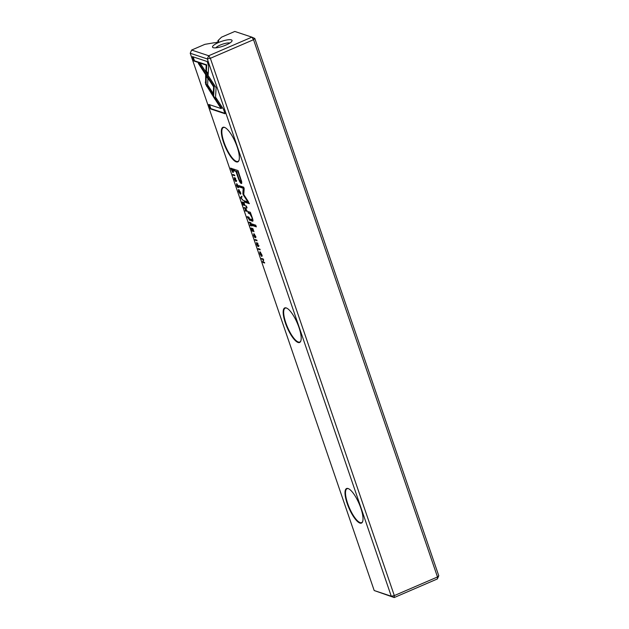 <?xml version="1.0" encoding="UTF-8"?>
<svg xmlns="http://www.w3.org/2000/svg" width="629" height="629" viewBox="0 0 629 629"><rect width="100%" height="100%" fill="white"/><g stroke="black" fill="none" stroke-linecap="round" stroke-linejoin="round"><path stroke-width="0.94" d="M240.86 198.088L243.305 200.58L241.025 197.836L242.055 196.94L241.795 196.185L240.608 197.349L241.151 197.962M215.377 99.854L216.101 87.714L200.777 64.182L198.324 63.364L213.64 86.888L213.082 96.284L215.377 99.854M207.161 61.524L192.435 56.618L193.936 61.021L206.226 65.117L205.856 71.305L208.152 74.827L208.679 65.966L207.161 61.524M205.62 84.16L212.571 95.419L212.728 92.707L207.601 84.836L207.94 78.79L205.644 75.26L205.62 84.16M238.65 187.631L238.375 186.105L236.693 183.621L236.496 185.421L237.644 187.442L236.701 185.492L236.944 184.344L238.58 187.701M238.816 186.75L238.234 186.994M249.886 220.37L248.998 217.217L247.205 216.62L249.807 220.472M232.997 175.129L234.798 175.727L234.562 175.051L232.769 174.453L232.997 175.129L233.469 174.689M251.105 228.012L252.198 231.205L251.545 228.752L252.158 228.956L252.968 231.323L252.371 229.027L252.921 229.215L253.974 231.747L252.897 228.61L251.105 228.012M240.459 192.199L238.454 189.573L238.603 191.586L240.317 194.196L240.459 192.199M251.804 225.976L250.892 222.752L249.1 222.155L250.138 223.098L250.326 225.732L250.869 224.993L251.734 226.063M250.326 225.732L251.002 224.93M256.553 242.637L256.679 244.367L257.874 246.458L257.646 243.682L258.684 246.576L257.387 242.959L257.615 245.75L256.412 242.629M257.277 243.132L256.829 243.368M258.22 245.522L257.615 245.75M257.387 242.959L257.214 243.392L257.67 243.195M259.014 245.656L258.425 245.884M223.539 109.36L216.022 97.817L215.865 100.522L221.078 108.542L208.812 104.453L210.314 108.856L225.048 113.763L223.539 109.36M207.311 58.937L190.233 53.245L374.192 590.529L391.269 596.221L207.311 58.937L208.702 55.745L251.875 37.142L234.798 31.45L221.542 37.166L217.909 40.673L218.57 40.893A2.461 0.598 161.1 0 1 218.743 41.027A2.461 0.598 161.1 0 1 216.958 42.253A2.461 0.598 161.1 0 1 214.253 42.748L204.881 44.344L191.625 50.053L208.702 55.745L210.361 58.3L394.312 595.592L437.493 576.982L253.542 39.698L210.361 58.3L207.311 58.937M359.922 523.076A18.815 5.535 66.7 0 1 347.043 503.058A18.815 5.535 66.7 0 1 348.49 488.694A18.815 5.535 66.7 0 1 359.088 503.617A18.815 5.535 66.7 0 1 362.658 521.575A18.815 5.535 66.7 0 1 359.922 523.076M236.252 161.873A18.815 5.535 66.7 0 1 223.374 141.855A18.815 5.535 66.7 0 1 224.82 127.49A18.815 5.535 66.7 0 1 235.419 142.413A18.815 5.535 66.7 0 1 238.989 160.371A18.815 5.535 66.7 0 1 236.252 161.873M298.091 342.475A18.815 5.535 66.7 0 1 285.204 322.457A18.815 5.535 66.7 0 1 286.651 308.092A18.815 5.535 66.7 0 1 297.258 323.015A18.815 5.535 66.7 0 1 300.819 340.973A18.815 5.535 66.7 0 1 298.091 342.475M241.764 183.267L241.3 183.471L241.772 182.04L238.037 170.577L233.225 168.973L233.823 170.718L235.938 171.426L237.793 176.828C239.146 181.003 240.317 183.212 241.3 183.471L241.583 183.471M255.272 240.176L257.064 240.781L256.836 240.105L255.036 239.507L255.272 240.176L255.736 239.735M232.879 170.129L232.392 168.706L230.591 168.108L232.864 172.488L233.335 171.866L232.879 170.129M233.296 172.299L232.864 172.488L233.335 171.866M243.329 194.959L247.881 201.972L244.131 200.73L244.61 202.121L249.343 203.694L243.769 194.526L244.17 188.582L243.69 187.183L238.949 185.602L239.429 186.994L243.179 188.244L242.88 193.661L243.329 194.959L243.871 194.731L243.423 193.425L243.722 188.016L239.971 186.758L239.649 185.83M255.783 237.676L255.5 236.142L253.825 233.658L253.629 235.458L254.776 237.479L253.833 235.529L254.077 234.389L255.712 237.746M255.948 236.795L255.366 237.031M254.454 234.122L253.809 234.373L254.517 234.2M246.788 211.336L245.884 208.113L244.083 207.515L245.129 208.458L245.31 211.092L245.86 210.353L246.717 211.423M245.31 211.092L245.994 210.29M261.774 254.454L259.769 251.82L259.919 253.833L261.633 256.443L261.774 254.454M258.37 249.241L260.17 249.839L259.934 249.163L258.142 248.565L258.37 249.241L258.841 248.801M242.189 201.972L243.281 205.164L242.637 202.719L243.242 202.923L244.264 205.353L243.454 202.994L244.005 203.175L245.058 205.707L243.981 202.569L242.189 201.972M261.522 258.44L261.735 259.069L263.26 259.573L262.883 262.411L264.675 263.008L264.471 262.395L263.001 261.908L263.645 260.005L263.315 259.038L261.522 258.44M252.056 223.979L252.614 225.614L256.333 226.857L255.775 225.221L252.056 223.979M234.279 177.582L234.405 179.312L235.608 181.411L235.38 178.636L236.41 181.529L235.12 177.913L235.34 180.696L234.137 177.575M235.002 178.086L234.554 178.314M235.946 180.468L235.34 180.696M235.12 177.913L234.947 178.337L235.395 178.141M236.74 180.602L236.15 180.838M245.845 205.848L246.497 207.751L247.063 207.94L246.411 206.029L245.845 205.848M252.929 220.983L252.457 221.188C253.204 221.439 253.141 220.292 252.268 217.736L250.342 212.264L247.795 211.541L248.369 213.207L249.799 213.687L251.789 217.233C252.394 218.986 252.402 219.749 251.82 219.521L250.366 219.034L250.924 220.677L252.756 221.196M252.724 219.214L251.82 219.521M254.808 38.471L253.542 39.698L251.875 37.142L254.808 38.471L438.767 575.755L437.493 576.982L437.375 578.947L394.202 597.55L374.192 590.529M213.215 47.686A10.331 2.508 161.1 0 1 213.027 47.607A10.331 2.508 161.1 0 1 221.471 41.404A10.331 2.508 161.1 0 1 231.952 41.129A10.331 2.508 161.1 0 1 223.366 46.051A10.331 2.508 161.1 0 1 213.215 47.686M217.909 40.673L218.239 41.624M225.04 127.601A18.445 5.425 -113.3 0 0 223.366 127.522A18.445 5.425 -113.3 0 0 224.789 144.426A18.445 5.425 -113.3 0 0 236.465 161.401A18.445 5.425 -113.3 0 0 237.966 161.409A18.445 5.425 -113.3 0 0 239.059 160.143M286.871 308.202A18.445 5.425 -113.3 0 0 285.196 308.124A18.445 5.425 -113.3 0 0 286.627 325.028A18.445 5.425 -113.3 0 0 298.295 342.003A18.445 5.425 -113.3 0 0 299.797 342.011A18.445 5.425 -113.3 0 0 300.898 340.745M348.71 488.796A18.445 5.425 -113.3 0 0 347.035 488.725A18.445 5.425 -113.3 0 0 348.458 505.63A18.445 5.425 -113.3 0 0 360.126 522.597A18.445 5.425 -113.3 0 0 361.636 522.613A18.445 5.425 -113.3 0 0 362.729 521.347M229.86 43.024A7.87 1.911 -18.9 0 0 222.438 44.227A7.87 1.911 -18.9 0 0 215.833 47.828M437.375 578.947L438.767 575.755M190.233 53.245L191.625 50.053M394.312 595.592L391.269 596.221L394.202 597.55L394.312 595.592M221.078 108.542L221.62 108.306L216.4 100.286L216.502 98.556M216.4 100.286L215.865 100.522M224.883 113.299L210.857 108.62L209.504 104.681M210.857 108.62L210.314 108.856M258.008 244.241L257.756 243.156M236.606 171.56L234.358 170.483L233.925 169.209M241.788 183.22L239.916 180.743M238.509 171.945L236.496 171.607L238.477 171.859M241.387 180.468L240.482 181.199C241.119 181.451 240.907 180.153 239.846 177.315L238.077 172.134M234.358 170.483L233.823 170.718M236.48 171.19L235.938 171.426M236.496 171.607L238.273 176.788C239.13 179.556 239.861 181.026 240.482 181.199M256.907 240.309L255.806 239.948M250.727 223.012L249.799 222.391M250.861 225.496L251.388 225.394L250.657 224.899M252.15 225.827L251.411 224.757M251.073 223.279L250.358 223.169L250.963 222.965M249.87 222.595L249.328 222.831M250.68 222.87L250.138 223.098M250.358 223.169L251.341 225.331L251.962 225.096M251.341 225.331L250.9 223.35M233.406 172.252L232.533 171.41M232.581 169.248L231.04 168.855L232.463 168.918M231.04 168.855L232.628 171.78L233.398 171.552M232.628 171.78L232.423 169.319M247.881 201.972L248.416 201.744L243.871 194.731M249.186 203.23L245.145 201.885L244.83 200.958M245.145 201.885L244.61 202.121M239.971 186.758L239.429 186.994M243.722 188.016L243.179 188.244M243.423 193.425L242.88 193.661M253.912 234.326L253.872 233.681M240.789 193.936L240.239 193.496M238.847 190.257L238.816 189.612M238.745 190.296L238.808 191.648L240.333 193.48L240.262 192.128L238.745 190.296L239.358 190.052M252.748 228.87L251.545 228.752M252.701 228.728L252.158 228.956M252.968 228.814L252.371 229.027M234.633 175.263L233.54 174.893M245.719 208.372L244.783 207.751M245.845 210.849L245.648 210.259M246.379 210.754L245.853 210.857L246.379 210.754M247.142 211.187L246.395 210.117M246.065 208.639L245.349 208.529L245.955 208.325M244.854 207.955L244.319 208.191M245.664 208.23L245.129 208.458M245.349 208.529L246.324 210.691L246.953 210.456M246.324 210.691L245.884 208.71M248.809 217.469L247.905 216.848M249.186 217.752L248.447 217.626L249.068 217.422M247.975 217.06L247.433 217.296M248.762 217.319L248.219 217.555M248.447 217.626L249.422 219.749L250.051 219.521M249.422 219.749L249.021 217.823M236.779 184.289L236.74 183.644M212.626 94.444L206.163 83.924L206.131 76.007M207.2 86.11L206.658 86.346M208.207 73.852L206.398 71.069L206.768 64.881L194.479 60.793L193.134 56.846M194.479 60.793L193.936 61.021M206.768 64.881L206.226 65.117M206.398 71.069L205.856 71.305M215.433 98.871L213.624 96.056L213.082 96.284M213.624 96.056L214.182 86.653L199.204 63.663M214.182 86.653L213.64 86.888M241.308 197.592L241.143 197.113L240.608 197.349M241.143 197.113L241.874 196.405M262.104 256.192L261.554 255.751M260.162 252.504L260.131 251.867M260.06 252.551L260.123 253.896L261.64 255.728L261.57 254.383L260.06 252.551L260.673 252.3M260.013 249.375L258.912 249.005M243.832 202.829L242.637 202.719M243.785 202.687L243.242 202.923M244.052 202.774L243.454 202.994M263.37 259.203L262.222 258.676M262.277 258.834L261.735 259.069M263.166 261.428L263.614 259.903M263.134 261.349L262.6 261.578M264.518 262.545L263.37 262.034M263.417 262.175L262.883 262.411M256.176 226.393L253.157 225.386L252.756 224.215M253.157 225.386L252.614 225.614M235.741 179.194L235.482 178.101M246.938 207.562L246.497 207.751M250.727 213.75L248.911 212.972L248.494 211.769M248.911 212.972L248.369 213.207M252.944 220.936L251.466 220.441L251.065 219.269M251.466 220.441L250.924 220.677M238.218 176.639L237.793 176.828M240.286 177.134L239.846 177.315M205.785 81.99L205.251 82.226M213.561 85.701L213.019 85.929M250.342 213.451L249.799 213.687M251.113 224.702L250.57 224.938M250.94 225.457L250.397 225.685M240.333 193.48L240.868 193.245M246.096 210.062L245.554 210.298M245.931 210.817L245.389 211.045M261.64 255.728L262.183 255.5"/></g></svg>
